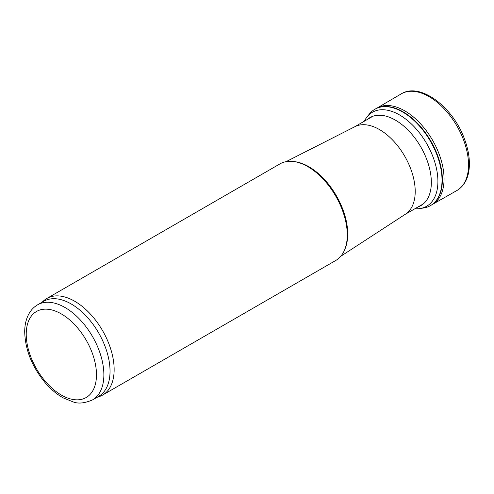 <?xml version="1.0" encoding="UTF-8"?>
<svg xmlns="http://www.w3.org/2000/svg" width="494" height="494" viewBox="0 0 494 494"><rect width="100%" height="100%" fill="white"/><g stroke="black" fill="none" stroke-linecap="round" stroke-linejoin="round"><path stroke-width="0.74" d="M37.6 304.817L43.762 301.26A54.902 31.696 60 0 1 71.21 303.977A54.902 31.696 60 0 1 107.081 352.358A54.902 31.696 60 0 1 98.664 396.349L92.502 399.905C84.752 403.228 78.367 403.913 73.347 401.98L63.207 397.886C56.829 394.311 50.87 389.321 45.325 382.918C32.017 366.832 25.145 349.727 24.7 331.598C24.749 324.36 26.336 318.124 29.449 312.893C31.548 309.46 34.265 306.768 37.6 304.817A54.902 31.696 60 0 1 65.047 307.534A54.902 31.696 60 0 1 100.918 355.915A54.902 31.696 60 0 1 92.502 399.905M42.046 302.248L43.558 300.871A55.773 32.203 60 0 1 46.819 298.487A55.773 32.203 60 0 1 74.705 301.247A55.773 32.203 60 0 1 111.144 350.394A55.773 32.203 60 0 1 102.591 395.089A55.773 32.203 60 0 1 98.899 396.719L96.948 397.343M46.819 298.487L279.95 163.891A55.773 32.203 60 0 1 293.763 161.526A55.773 32.203 60 0 1 307.836 166.651A55.773 32.203 60 0 1 344.676 249.711A55.773 32.203 60 0 1 335.722 260.492L102.591 395.089M293.763 161.526L295.054 161.699A54.902 31.696 60 0 1 308.904 166.75A54.902 31.696 60 0 1 345.17 248.507L344.676 249.711M286.082 161.649L354.995 126.631A50.542 29.183 60 0 1 379.472 129.564A50.542 29.183 60 0 1 412.274 173.394A50.542 29.183 60 0 1 405.512 214.137L340.73 256.306M431.805 204.775L432.022 204.664A55.581 32.091 -120 0 0 432.559 204.362A55.581 32.091 -120 0 0 432.546 140.191A55.581 32.091 -120 0 0 376.978 108.093A55.581 32.091 -120 0 0 376.447 108.408L376.243 108.538M414.941 208.715A54.266 31.332 -120 0 0 420.141 208.517L423.759 207.955A55.631 32.116 -120 0 0 433.713 203.262L434.084 202.923A55.519 32.054 -120 0 0 430.879 141.154A55.519 32.054 -120 0 0 378.991 107.488L378.509 107.643A55.631 32.116 -120 0 0 369.469 113.916L367.172 116.769A54.266 31.332 -120 0 0 364.399 121.172M433.713 203.262A55.631 32.116 -120 0 0 430.496 141.377A55.631 32.116 -120 0 0 378.509 107.643M420.141 208.517A54.266 31.332 -120 0 0 426.674 143.581A54.266 31.332 -120 0 0 367.172 116.769M61.355 313.937A49.672 28.677 60 0 1 91.773 392.335A49.672 28.677 60 0 1 30.937 357.211A49.672 28.677 60 0 1 61.355 313.937M432.559 204.362L456.752 190.61A55.773 32.203 -120 0 0 456.938 190.505A55.773 32.203 -120 0 0 456.987 126.081A55.773 32.203 -120 0 0 401.165 93.903A55.773 32.203 -120 0 0 400.986 94.014L376.978 108.093M417.868 207.023A50.851 29.362 -120 0 0 420.814 146.965A50.851 29.362 -120 0 0 367.326 119.48M405.136 214.377L423.451 203.806M354.587 126.835L372.908 116.257M456.938 190.505C464.446 185.874 468.565 178.031 469.3 166.978C469.813 158.006 468.108 148.422 464.187 138.234C452.479 106.519 420.017 82.047 401.165 93.903"/></g></svg>
